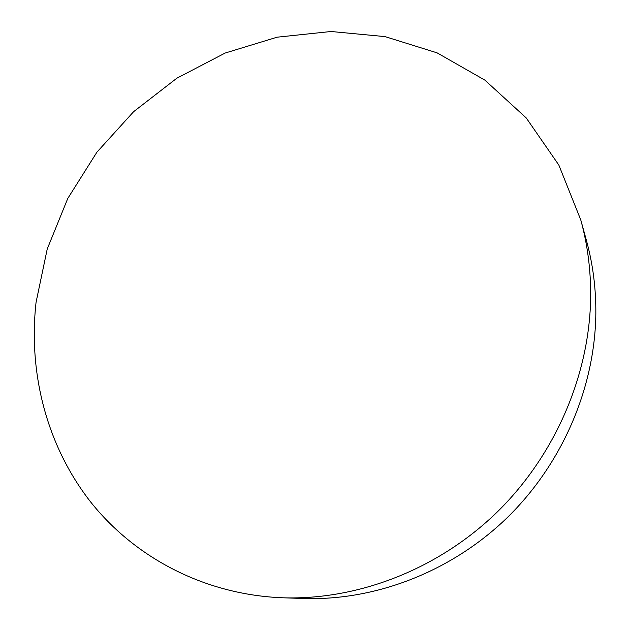 <?xml version="1.0" encoding="UTF-8"?>
<svg xmlns="http://www.w3.org/2000/svg" width="630" height="630" viewBox="0 0 630 630"><rect width="100%" height="100%" fill="white"/><g stroke="black" fill="none" stroke-linecap="round" stroke-linejoin="round"><path stroke-width="0.94" d="M580.765 219.901L586.372 240.25C592.861 263.789 596.011 288.186 595.838 313.464C595.043 387.607 562.354 463.971 506.866 518.002C451.119 571.796 375.456 600.799 303.943 598.5L282.846 597.791C204.6 594.815 134.623 557.542 90.374 501.622C46.447 445.245 28.185 372.574 36.067 302.298L47.234 249L67.788 198.434L96.925 152.161L133.654 111.652L176.841 78.214L225.154 53.046L277.121 37.186L331.041 31.5L385.048 36.611L437.062 52.841L484.88 80.128L526.215 117.912L558.849 165.084L580.765 219.901C587.569 244.59 590.869 270.238 590.656 296.84C589.751 374.882 555.148 455.569 496.534 512.694C437.653 569.575 357.879 600.217 282.846 597.791"/></g></svg>

